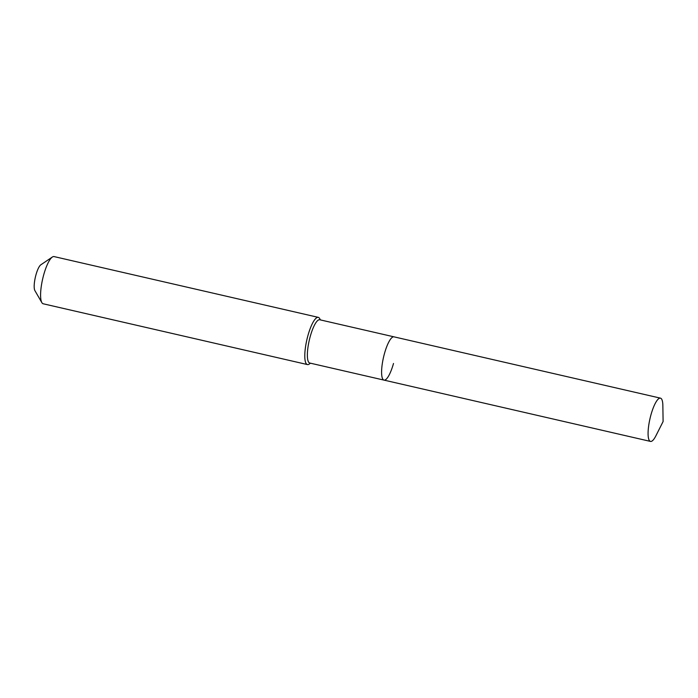 <?xml version="1.0" encoding="UTF-8"?>
<svg xmlns="http://www.w3.org/2000/svg" width="698" height="698" viewBox="0 0 698 698"><rect width="100%" height="100%" fill="white"/><g stroke="black" fill="none" stroke-linecap="round" stroke-linejoin="round"><path stroke-width="1.05" d="M662.856 405.564A22.205 5.593 103 0 0 660.456 398.148A22.205 5.593 103 0 0 650.972 414.786A22.205 5.593 103 0 0 650.501 441.415A22.205 5.593 103 0 0 655.902 435.796L663.1 421.531L662.856 405.564M660.456 398.148L393.969 336.837A22.205 5.593 103 0 0 384.485 353.485A22.205 5.593 103 0 0 384.013 380.113L309.781 363.039A22.205 5.593 103 0 1 310.252 336.41A22.205 5.593 103 0 1 319.736 319.763L393.969 336.837A22.205 5.593 103 0 0 384.485 353.485A22.205 5.593 103 0 0 384.013 380.113A22.205 5.593 103 0 0 393.498 363.475M320.461 319.928L319.649 318.532A24.221 6.107 103 0 0 318.288 317.363A24.221 6.107 103 0 0 307.94 335.52A24.221 6.107 103 0 0 307.425 364.565A24.221 6.107 103 0 0 309.162 364.112L310.505 363.204M318.288 317.363L54.078 256.585A24.221 6.107 103 0 0 52.341 257.039A24.221 6.107 103 0 0 43.73 274.742A24.221 6.107 103 0 0 41.854 302.618A24.221 6.107 103 0 0 43.215 303.787L307.425 364.565M52.341 257.039L40.842 264.795A13.724 3.464 103 0 0 35.964 274.82A13.724 3.464 103 0 0 34.9 290.621L41.854 302.618M384.013 380.113L650.501 441.415"/></g></svg>
